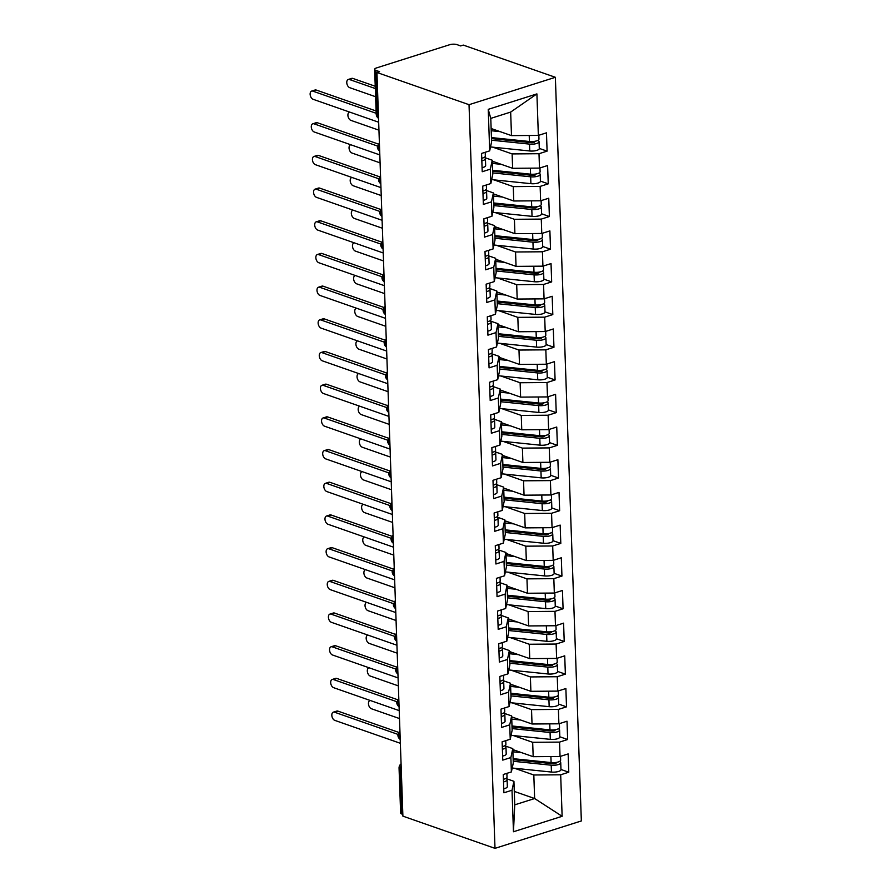 <?xml version="1.0" encoding="UTF-8"?>
<svg xmlns="http://www.w3.org/2000/svg" width="893" height="893" viewBox="0 0 893 893"><rect width="100%" height="100%" fill="white"/><g stroke="black" fill="none" stroke-linecap="round" stroke-linejoin="round"><path stroke-width="1.34" d="M374.647 69.33A5.202 1.719 -2 0 0 375.92 70.391L377.493 115.253A5.202 1.719 -2 0 1 376.221 114.192L374.647 69.33A5.202 1.719 -2 0 1 376.444 67.957L449.704 44.706A5.202 1.719 -2 0 1 457.026 44.65L460.654 45.923L463.277 45.085L555.368 77.3L581.343 820.946L495.001 848.35L469.026 104.693L555.368 77.3M513.464 831.751L512.013 790.238L513.933 781.308L514.748 804.839L513.464 831.751L562.132 816.302L560.681 774.789L568.785 772.211L568.149 753.915L560.045 756.483L559.543 742.105L567.647 739.527L567.01 721.22L558.895 723.799L558.393 709.41L566.508 706.843L565.872 688.536L557.757 691.104L557.254 676.727L565.369 674.148L564.722 655.842L556.618 658.42L556.116 644.043L564.22 641.464L563.583 623.158L555.479 625.736L554.977 611.348L563.081 608.78L562.445 590.474L554.33 593.041L553.827 578.664L561.943 576.085L561.306 557.779L553.191 560.357L552.689 545.969L560.804 543.402L560.157 525.095L552.053 527.674L551.55 513.285L559.654 510.707L559.018 492.411L550.903 494.979L550.401 480.601L558.516 478.023L557.879 459.716L549.764 462.295L549.262 447.906L557.377 445.339L556.741 427.033L548.626 429.6L548.123 415.223L556.239 412.644L555.591 394.338L547.487 396.916L546.985 382.539L555.089 379.96L554.453 361.654L546.337 364.232L545.835 349.844L553.95 347.277L553.314 328.97L545.199 331.537L544.697 317.16L552.812 314.582L552.175 296.275L544.06 298.854L543.558 284.465L551.673 281.898L551.026 263.591L542.922 266.159L542.419 251.781L550.523 249.203L549.887 230.907L541.772 233.475L541.27 219.098L549.385 216.519L548.749 198.213L540.633 200.791L540.131 186.403L548.246 183.835L547.599 165.529L539.495 168.096L538.992 153.719L547.096 151.14L546.46 132.834L538.356 135.412L511.488 135.613L510.662 112.083L490.782 118.389L491.596 141.931L489.688 150.861L488.237 109.348L536.905 93.899L538.356 135.412M489.688 150.861L481.573 153.429L482.22 171.735L490.324 169.157L490.826 183.545L482.722 186.124L483.359 204.419L491.463 201.851L491.965 216.229L483.861 218.807L484.497 237.114L492.612 234.535L493.115 248.924L484.999 251.491L485.636 269.798L493.751 267.23L494.253 281.608L486.138 284.186L486.785 302.493L494.889 299.914L495.392 314.291L487.288 316.87L487.924 335.176L496.028 332.598L496.53 346.986L488.426 349.554L489.063 367.86L497.178 365.293L497.68 379.67L489.565 382.249L490.201 400.555L498.316 397.977L498.819 412.365L490.704 414.932L491.351 433.239L499.455 430.672L499.957 445.049L491.853 447.627L492.489 465.923L500.593 463.355L501.096 477.733L492.992 480.311L493.628 498.618L501.743 496.039L502.246 510.428L494.13 512.995L494.767 531.302L502.882 528.734L503.384 543.111L495.269 545.69L495.916 563.996L504.02 561.418L504.523 575.795L496.419 578.374L497.055 596.68L505.17 594.102L505.672 608.49L497.557 611.058L498.194 629.364L506.309 626.797L506.811 641.174L498.696 643.753L499.332 662.059L507.447 659.48L507.95 673.869L499.834 676.436L500.482 694.743L508.586 692.175L509.088 706.553L500.984 709.131L501.62 727.427L509.736 724.859L510.238 739.237L502.123 741.815L502.759 760.122L510.874 757.543L511.376 771.932L503.261 774.499L503.898 792.805L512.013 790.238M492.858 147.189L512.124 153.92L512.627 168.308L492.277 161.186M538.992 153.719L512.124 153.92M539.495 168.096L512.627 168.308M490.782 118.389L488.237 109.348M493.996 179.873L513.263 186.615L513.765 200.992L493.416 193.87M540.131 186.403L513.263 186.615M540.633 200.791L513.765 200.992M490.324 169.157L492.244 160.227L484.81 157.637M492.244 160.227L492.746 174.615L490.826 183.545M495.146 212.556L514.413 219.298L514.915 233.676L494.555 226.565M541.27 219.098L514.413 219.298M541.772 233.475L514.915 233.676M491.463 201.851L493.382 192.921L485.948 190.321M493.382 192.921L493.885 207.299L491.965 216.229M496.285 245.251L515.551 251.982L516.054 266.371L495.693 259.249M542.419 251.781L515.551 251.982M542.922 266.159L516.054 266.371M492.612 234.535L494.521 225.605L487.087 223.004M494.521 225.605L495.023 239.994L493.115 248.924M497.423 277.935L516.69 284.677L517.192 299.055L496.843 291.933M543.558 284.465L516.69 284.677M544.06 298.854L517.192 299.055M493.751 267.23L495.66 258.3L488.225 255.699M495.66 258.3L496.162 272.678L494.253 281.608M498.562 310.619L517.828 317.361L518.331 331.749L497.981 324.628M544.697 317.16L517.828 317.361M545.199 331.537L518.331 331.749M494.889 299.914L496.809 290.984L489.375 288.383M496.809 290.984L497.312 305.361L495.392 314.291M499.712 343.314L518.978 350.045L519.48 364.433L499.12 357.312M545.835 349.844L518.978 350.045M546.337 364.232L519.48 364.433M496.028 332.598L497.948 323.668L490.514 321.067M497.948 323.668L498.45 338.056L496.53 346.986M500.85 375.998L520.117 382.74L520.619 397.117L500.259 390.007M546.985 382.539L520.117 382.74M547.487 396.916L520.619 397.117M497.178 365.293L499.087 356.363L491.652 353.762M499.087 356.363L499.589 370.74L497.68 379.67M501.989 408.693L521.255 415.424L521.758 429.812L501.408 422.69M548.123 415.223L521.255 415.424M548.626 429.6L521.758 429.812M498.316 397.977L500.225 389.047L492.791 386.446M500.225 389.047L500.727 403.435L498.819 412.365M503.127 441.376L522.394 448.119L522.896 462.496L502.547 455.374M549.262 447.906L522.394 448.119M549.764 462.295L522.896 462.496M499.455 430.672L501.375 421.742L493.941 419.141M501.375 421.742L501.877 436.119L499.957 445.049M504.277 474.06L523.544 480.802L524.046 495.18L503.685 488.069M550.401 480.601L523.544 480.802M550.903 494.979L524.046 495.18M500.593 463.355L502.513 454.425L495.079 451.825M502.513 454.425L503.016 468.803L501.096 477.733M505.416 506.755L524.682 513.486L525.184 527.875L504.835 520.753M551.55 513.285L524.682 513.486M552.053 527.674L525.184 527.875M501.743 496.039L503.652 487.109L496.218 484.508M503.652 487.109L504.154 501.498L502.246 510.428M506.554 539.439L525.821 546.181L526.323 560.558L505.974 553.437M552.689 545.969L525.821 546.181M553.191 560.357L526.323 560.558M502.882 528.734L504.802 519.804L497.368 517.203M504.802 519.804L505.304 534.181L503.384 543.111M507.693 572.123L526.959 578.865L527.462 593.253L507.112 586.132M553.827 578.664L526.959 578.865M554.33 593.041L527.462 593.253M504.02 561.418L505.94 552.488L498.506 549.887M505.94 552.488L506.443 566.865L504.523 575.795M508.843 604.818L528.109 611.549L528.611 625.937L508.251 618.816M554.977 611.348L528.109 611.549M555.479 625.736L528.611 625.937M505.17 594.102L507.079 585.172L499.645 582.571M507.079 585.172L507.581 599.56L505.672 608.49M509.981 637.502L529.248 644.244L529.75 658.621L509.401 651.51M556.116 644.043L529.248 644.244M556.618 658.42L529.75 658.621M506.309 626.797L508.217 617.867L500.783 615.266M508.217 617.867L508.72 632.244L506.811 641.174M511.12 670.196L530.386 676.927L530.889 691.316L510.539 684.194M557.254 676.727L530.386 676.927M557.757 691.104L530.889 691.316M507.447 659.48L509.367 650.55L501.933 647.95M509.367 650.55L509.87 664.939L507.95 673.869M512.269 702.88L531.525 709.622L532.027 724L511.678 716.878M558.393 709.41L531.525 709.622M558.895 723.799L532.027 724M508.586 692.175L510.506 683.245L503.072 680.645M510.506 683.245L511.008 697.623L509.088 706.553M513.408 735.564L532.674 742.306L533.177 756.684L512.816 749.573M559.543 742.105L532.674 742.306M560.045 756.483L533.177 756.684M509.736 724.859L511.644 715.929L504.21 713.328M511.644 715.929L512.147 730.307L510.238 739.237M401.27 769.509L400.321 769.174L401.895 814.048L402.843 814.371M401.895 814.048A5.202 1.719 178 0 1 400.622 812.976L399.059 768.114A5.202 1.719 178 0 0 400.321 769.174A5.202 3.739 -70.7 0 1 401.147 765.714M514.547 768.259L533.813 774.99L534.639 798.532L514.279 791.41M560.681 774.789L533.813 774.99M562.132 816.302L534.639 798.532L514.748 804.839M510.874 757.543L512.783 748.613L505.349 746.012M512.783 748.613L513.285 763.002L511.376 771.932M375.92 70.391L379.547 71.663L376.935 72.489L469.026 104.693M376.935 72.489L402.899 816.146L495.001 848.35M491.128 128.503L511.488 135.613M513.933 781.308L506.498 778.707M536.905 93.899L510.662 112.083M568.785 772.211L560.971 769.487M399.93 731.121L397.91 735.24A5.202 1.719 -2 0 0 397.91 735.263A5.202 1.719 -2 0 0 399.171 736.323L400.131 736.658M567.647 739.527L559.833 736.792M566.508 706.843L558.694 704.108M565.369 674.148L557.545 671.413M564.22 641.464L556.406 638.729M563.081 608.78L555.267 606.046M561.943 576.085L554.129 573.351M560.804 543.402L552.979 540.667M559.654 510.707L551.841 507.972M558.516 478.023L550.702 475.288M557.377 445.339L549.552 442.604M556.239 412.644L548.414 409.909M555.089 379.96L547.275 377.226M553.95 347.277L546.136 344.542M552.812 314.582L544.987 311.847M551.673 281.898L543.848 279.163M550.523 249.203L542.71 246.468M549.385 216.519L541.571 213.784M548.246 183.835L540.421 181.1M547.096 151.14L539.283 148.405M398.791 698.438L396.76 702.557A5.202 1.719 -2 0 0 396.771 702.579A5.202 1.719 -2 0 0 398.032 703.639L398.981 703.974M397.653 665.754L395.621 669.862A5.202 1.719 -2 0 0 395.621 669.884A5.202 1.719 -2 0 0 396.894 670.956L397.843 671.279M396.514 633.059L394.483 637.178A5.202 1.719 -2 0 0 394.483 637.2A5.202 1.719 -2 0 0 395.755 638.261L396.704 638.595M395.365 600.375L393.344 604.494A5.202 1.719 -2 0 0 393.344 604.516A5.202 1.719 -2 0 0 394.606 605.577L395.566 605.912M394.226 567.691L392.194 571.799A5.202 1.719 -2 0 0 392.194 571.821A5.202 1.719 -2 0 0 393.467 572.882L394.416 573.217M393.087 534.996L391.056 539.115A5.202 1.719 -2 0 0 391.056 539.138A5.202 1.719 -2 0 0 392.328 540.198L393.277 540.533M391.949 502.312L389.917 506.431A5.202 1.719 -2 0 0 389.917 506.443A5.202 1.719 -2 0 0 391.19 507.514L392.139 507.849M390.799 469.618L388.779 473.736A5.202 1.719 -2 0 0 388.779 473.759A5.202 1.719 -2 0 0 390.04 474.819L391 475.154M389.661 436.934L387.629 441.053A5.202 1.719 -2 0 0 387.629 441.075A5.202 1.719 -2 0 0 388.901 442.135L389.85 442.47M388.522 404.25L386.49 408.358A5.202 1.719 -2 0 0 386.49 408.38A5.202 1.719 -2 0 0 387.763 409.452L388.712 409.775M387.383 371.555L385.352 375.674A5.202 1.719 -2 0 0 385.352 375.696A5.202 1.719 -2 0 0 386.624 376.757L387.573 377.092M386.234 338.871L384.213 342.99A5.202 1.719 -2 0 0 384.213 343.012A5.202 1.719 -2 0 0 385.475 344.073L386.435 344.408M385.095 306.187L383.064 310.295A5.202 1.719 -2 0 0 383.064 310.317A5.202 1.719 -2 0 0 384.336 311.378L385.285 311.713M383.957 273.492L381.925 277.611A5.202 1.719 -2 0 0 381.925 277.634A5.202 1.719 -2 0 0 383.197 278.694L384.146 279.029M382.807 240.809L380.786 244.928A5.202 1.719 -2 0 0 380.786 244.939A5.202 1.719 -2 0 0 382.059 246.01L383.008 246.345M381.668 208.114L379.648 212.233A5.202 1.719 -2 0 0 379.648 212.255A5.202 1.719 -2 0 0 380.909 213.315L381.869 213.65M380.53 175.43L378.498 179.549A5.202 1.719 -2 0 0 378.498 179.571A5.202 1.719 -2 0 0 379.771 180.632L380.719 180.966M379.391 142.746L377.359 146.854A5.202 1.719 -2 0 0 377.359 146.876A5.202 1.719 -2 0 0 378.632 147.948L379.581 148.271M503.764 788.765A6.932 2.288 -2 0 0 504.958 788.452A6.932 2.288 -2 0 0 507.347 786.621L507.112 779.756A6.932 2.288 178 0 1 504.724 781.587A6.932 2.288 178 0 1 503.518 781.9M506.889 773.349L507.023 777.144A6.932 2.288 178 0 1 504.634 778.975A6.932 2.288 178 0 1 503.429 779.288M333.346 712.156L336.75 711.085A4.331 2.646 72.4 0 1 337.922 711.118L334.518 712.201A4.331 2.646 -107.6 0 0 333.346 712.156A4.331 2.646 -107.6 0 0 331.917 716.186A4.331 2.646 -107.6 0 0 334.808 720.372L400.354 743.3M337.922 711.118L398.758 732.394M334.518 712.201L397.977 734.392M506.175 778.294L506.911 779.243A6.932 2.288 178 0 1 507.112 779.756M513.14 758.67L551.115 762.566A6.932 2.288 -2 0 0 558.259 761.952A6.932 2.288 -2 0 0 560.648 760.133L560.514 756.338M513.174 759.675L552.901 763.749A2.422 0.804 -2 0 0 555.401 763.537A2.422 0.804 -2 0 0 556.239 762.901A2.422 0.804 -2 0 0 555.837 762.477M513.229 761.283L551.204 765.189A6.932 2.288 -2 0 0 558.348 764.575A6.932 2.288 -2 0 0 560.737 762.745A6.932 2.288 -2 0 0 559.442 761.483M560.737 762.745L560.971 769.61A6.932 2.288 178 0 1 558.583 771.44A6.932 2.288 178 0 1 551.45 772.054L512.214 768.013M370.238 700.48A4.331 2.646 -107.6 0 0 369.981 700.536A4.331 2.646 -107.6 0 0 368.552 704.566A4.331 2.646 -107.6 0 0 371.432 708.752L399.495 718.564M515.328 750.444L512.839 750.187M521.825 752.721L512.895 751.806M502.625 756.081A6.932 2.288 -2 0 0 503.819 755.768A6.932 2.288 -2 0 0 506.208 753.938L505.974 747.073A6.932 2.288 178 0 1 503.585 748.903A6.932 2.288 178 0 1 502.379 749.216M505.751 740.665L505.884 744.461A6.932 2.288 178 0 1 503.496 746.291A6.932 2.288 178 0 1 502.29 746.604M332.207 679.473L335.612 678.39A4.331 2.646 72.4 0 1 336.773 678.434L333.379 679.517A4.331 2.646 -107.6 0 0 332.207 679.473A4.331 2.646 -107.6 0 0 330.778 683.502A4.331 2.646 -107.6 0 0 333.658 687.688L399.216 710.616M336.773 678.434L397.619 699.71M333.379 679.517L396.838 701.708M505.036 745.599L505.773 746.559A6.932 2.288 178 0 1 505.974 747.073M501.475 723.397A6.932 2.288 -2 0 0 502.681 723.073A6.932 2.288 -2 0 0 505.07 721.254L504.824 714.389A6.932 2.288 178 0 1 502.435 716.208A6.932 2.288 178 0 1 501.241 716.532M504.601 707.982L504.735 711.766A6.932 2.288 178 0 1 502.346 713.596A6.932 2.288 178 0 1 501.152 713.909M331.069 646.789L334.473 645.706A4.331 2.646 72.4 0 1 335.634 645.751L332.229 646.822A4.331 2.646 -107.6 0 0 331.069 646.789A4.331 2.646 -107.6 0 0 329.64 650.818A4.331 2.646 -107.6 0 0 332.52 654.993L398.077 677.921M335.634 645.751L396.47 667.026M332.229 646.822L395.688 669.024M503.898 712.915L504.623 713.864A6.932 2.288 178 0 1 504.824 714.389M500.337 690.702A6.932 2.288 -2 0 0 501.542 690.389A6.932 2.288 -2 0 0 503.931 688.559L503.685 681.694A6.932 2.288 178 0 1 501.297 683.525A6.932 2.288 178 0 1 500.102 683.837M503.462 675.287L503.596 679.082A6.932 2.288 178 0 1 501.207 680.913A6.932 2.288 178 0 1 500.002 681.225M329.93 614.094L333.323 613.022A4.331 2.646 72.4 0 1 334.495 613.056L331.091 614.138A4.331 2.646 -107.6 0 0 329.93 614.094A4.331 2.646 -107.6 0 0 328.501 618.123A4.331 2.646 -107.6 0 0 331.381 622.309L396.939 645.237M334.495 613.056L395.331 634.331M331.091 614.138L394.55 636.329M502.748 680.232L503.485 681.18A6.932 2.288 178 0 1 503.685 681.694M499.198 658.018A6.932 2.288 -2 0 0 500.393 657.706A6.932 2.288 -2 0 0 502.781 655.875L502.547 649.01A6.932 2.288 178 0 1 500.158 650.841A6.932 2.288 178 0 1 498.953 651.153M502.324 642.603L502.458 646.398A6.932 2.288 178 0 1 500.069 648.218A6.932 2.288 178 0 1 498.863 648.541M328.78 581.41L332.185 580.327A4.331 2.646 72.4 0 1 333.357 580.372L329.952 581.455A4.331 2.646 -107.6 0 0 328.78 581.41A4.331 2.646 -107.6 0 0 327.351 585.44A4.331 2.646 -107.6 0 0 330.243 589.626L395.789 612.553M333.357 580.372L394.193 601.648M329.952 581.455L393.411 603.646M501.609 647.537L502.346 648.497A6.932 2.288 178 0 1 502.547 649.01M512.002 725.976L549.976 729.882A6.932 2.288 -2 0 0 557.12 729.268A6.932 2.288 -2 0 0 559.509 727.438L559.375 723.643M512.035 726.98L551.762 731.066A2.422 0.804 -2 0 0 554.263 730.854A2.422 0.804 -2 0 0 555.089 730.206A2.422 0.804 -2 0 0 554.698 729.793M512.091 728.588L550.066 732.494A6.932 2.288 -2 0 0 557.21 731.88A6.932 2.288 -2 0 0 559.598 730.05A6.932 2.288 -2 0 0 558.304 728.788M559.598 730.05L559.833 736.915A6.932 2.288 178 0 1 557.444 738.745A6.932 2.288 178 0 1 550.311 739.359L511.075 735.33M369.088 667.785A4.331 2.646 -107.6 0 0 368.842 667.852A4.331 2.646 -107.6 0 0 367.414 671.882A4.331 2.646 -107.6 0 0 370.294 676.057L398.356 685.88M514.189 717.76L511.7 717.503M520.675 720.026L511.756 719.111M510.852 693.292L548.838 697.199A6.932 2.288 -2 0 0 555.971 696.585A6.932 2.288 -2 0 0 558.359 694.754L558.225 690.959M510.885 694.296L550.613 698.382A2.422 0.804 -2 0 0 553.113 698.159A2.422 0.804 -2 0 0 553.95 697.522A2.422 0.804 -2 0 0 553.548 697.109M510.941 695.904L548.927 699.811A6.932 2.288 -2 0 0 556.06 699.197A6.932 2.288 -2 0 0 558.449 697.366A6.932 2.288 -2 0 0 557.165 696.105M558.449 697.366L558.694 704.231A6.932 2.288 178 0 1 556.306 706.062A6.932 2.288 178 0 1 549.162 706.676L509.925 702.635M367.949 635.102A4.331 2.646 -107.6 0 0 367.693 635.157A4.331 2.646 -107.6 0 0 366.264 639.187A4.331 2.646 -107.6 0 0 369.155 643.373L397.218 653.185M513.04 685.065L510.562 684.819M519.536 687.342L510.617 686.427M509.713 660.597L547.688 664.504A6.932 2.288 -2 0 0 554.832 663.89A6.932 2.288 -2 0 0 557.221 662.059L557.087 658.275M509.747 661.601L549.474 665.687A2.422 0.804 -2 0 0 551.974 665.475A2.422 0.804 -2 0 0 552.812 664.838A2.422 0.804 -2 0 0 552.41 664.414M509.803 663.22L547.789 667.116A6.932 2.288 -2 0 0 554.921 666.502A6.932 2.288 -2 0 0 557.31 664.682A6.932 2.288 -2 0 0 556.015 663.41M557.31 664.682L557.556 671.547A6.932 2.288 178 0 1 555.167 673.367A6.932 2.288 178 0 1 548.023 673.981L508.787 669.951M366.811 602.418A4.331 2.646 -107.6 0 0 366.554 602.474A4.331 2.646 -107.6 0 0 365.125 606.503A4.331 2.646 -107.6 0 0 368.005 610.689L396.068 620.501M511.901 652.381L509.423 652.124M518.398 654.658L509.479 653.732M508.575 627.913L546.549 631.82A6.932 2.288 -2 0 0 553.693 631.206A6.932 2.288 -2 0 0 556.082 629.375L555.948 625.58M508.608 628.918L548.335 633.003A2.422 0.804 -2 0 0 550.836 632.791A2.422 0.804 -2 0 0 551.673 632.144A2.422 0.804 -2 0 0 551.271 631.731M508.664 630.525L546.639 634.432A6.932 2.288 -2 0 0 553.783 633.818A6.932 2.288 -2 0 0 556.172 631.987A6.932 2.288 -2 0 0 554.877 630.726M556.172 631.987L556.406 638.852A6.932 2.288 178 0 1 554.017 640.683A6.932 2.288 178 0 1 546.884 641.297L507.648 637.267M365.672 569.723A4.331 2.646 -107.6 0 0 365.416 569.779A4.331 2.646 -107.6 0 0 363.987 573.808A4.331 2.646 -107.6 0 0 366.867 577.994L394.929 587.817M510.763 619.697L508.273 619.441M517.259 621.963L508.329 621.048M498.06 625.323A6.932 2.288 -2 0 0 499.254 625.011A6.932 2.288 -2 0 0 501.643 623.18L501.408 616.326A6.932 2.288 178 0 1 499.02 618.146A6.932 2.288 178 0 1 497.814 618.458M501.185 609.908L501.308 613.703A6.932 2.288 178 0 1 498.93 615.534A6.932 2.288 178 0 1 497.725 615.846M327.642 548.715L331.046 547.643A4.331 2.646 72.4 0 1 332.207 547.688L328.814 548.76A4.331 2.646 -107.6 0 0 327.642 548.715A4.331 2.646 -107.6 0 0 326.213 552.745A4.331 2.646 -107.6 0 0 329.093 556.931L394.65 579.858M332.207 547.688L393.043 568.964M328.814 548.76L392.273 570.951M500.471 614.853L501.196 615.802A6.932 2.288 178 0 1 501.408 616.326M507.425 595.229L545.411 599.125A6.932 2.288 -2 0 0 552.555 598.511A6.932 2.288 -2 0 0 554.944 596.691L554.81 592.896M507.47 596.234L547.197 600.319A2.422 0.804 -2 0 0 549.697 600.096A2.422 0.804 -2 0 0 550.523 599.46A2.422 0.804 -2 0 0 550.133 599.036M507.525 597.841L545.5 601.748A6.932 2.288 -2 0 0 552.644 601.134A6.932 2.288 -2 0 0 555.033 599.303A6.932 2.288 -2 0 0 553.738 598.042M555.033 599.303L555.267 606.168A6.932 2.288 178 0 1 552.879 607.999A6.932 2.288 178 0 1 545.746 608.613L506.51 604.572M364.277 537.095L364.489 537.028A4.331 2.646 -107.6 0 0 364.277 537.095A4.331 2.646 -107.6 0 0 362.848 541.125A4.331 2.646 -107.6 0 0 365.728 545.31L393.791 555.122M509.624 587.002L507.135 586.746M516.109 589.28L507.191 588.364M496.91 592.639A6.932 2.288 -2 0 0 498.115 592.327A6.932 2.288 -2 0 0 500.504 590.496L500.259 583.631A6.932 2.288 178 0 1 497.87 585.462A6.932 2.288 178 0 1 496.675 585.775M500.035 577.224L500.169 581.019A6.932 2.288 178 0 1 497.781 582.85A6.932 2.288 178 0 1 496.586 583.162M326.503 516.031L329.908 514.948A4.331 2.646 72.4 0 1 331.069 514.993L327.664 516.076A4.331 2.646 -107.6 0 0 326.503 516.031A4.331 2.646 -107.6 0 0 325.074 520.061A4.331 2.646 -107.6 0 0 327.954 524.247L393.512 547.175M331.069 514.993L391.904 536.269M327.664 516.076L391.123 538.267M499.332 582.169L500.058 583.118A6.932 2.288 178 0 1 500.259 583.631M495.771 559.956A6.932 2.288 -2 0 0 496.977 559.643A6.932 2.288 -2 0 0 499.366 557.812L499.12 550.948A6.932 2.288 178 0 1 496.731 552.778A6.932 2.288 178 0 1 495.537 553.091M498.897 544.54L499.031 548.335A6.932 2.288 178 0 1 496.642 550.155A6.932 2.288 178 0 1 495.436 550.468M325.365 483.347L328.758 482.265A4.331 2.646 72.4 0 1 329.93 482.309L326.525 483.381A4.331 2.646 -107.6 0 0 325.365 483.347A4.331 2.646 -107.6 0 0 323.925 487.377A4.331 2.646 -107.6 0 0 326.816 491.563L392.373 514.48M329.93 482.309L390.766 503.585M326.525 483.381L389.984 505.583M498.182 549.474L498.919 550.423A6.932 2.288 178 0 1 499.12 550.948M494.633 527.261A6.932 2.288 -2 0 0 495.827 526.948A6.932 2.288 -2 0 0 498.216 525.117L497.981 518.253A6.932 2.288 178 0 1 495.593 520.083A6.932 2.288 178 0 1 494.387 520.396M497.758 511.845L497.892 515.641A6.932 2.288 178 0 1 495.503 517.471A6.932 2.288 178 0 1 494.298 517.784M324.215 450.652L327.619 449.581A4.331 2.646 72.4 0 1 328.791 449.614L325.387 450.697A4.331 2.646 -107.6 0 0 324.215 450.652A4.331 2.646 -107.6 0 0 322.786 454.682A4.331 2.646 -107.6 0 0 325.666 458.868L391.223 481.796M328.791 449.614L389.627 470.89M325.387 450.697L388.846 472.888M497.044 516.79L497.781 517.739A6.932 2.288 178 0 1 497.981 518.253M506.286 562.534L544.272 566.441A6.932 2.288 -2 0 0 551.405 565.827A6.932 2.288 -2 0 0 553.794 563.996L553.66 560.201M506.32 563.539L546.047 567.624A2.422 0.804 -2 0 0 548.548 567.412A2.422 0.804 -2 0 0 549.385 566.776A2.422 0.804 -2 0 0 548.983 566.352M506.376 565.157L544.362 569.053A6.932 2.288 -2 0 0 551.494 568.439A6.932 2.288 -2 0 0 553.883 566.62A6.932 2.288 -2 0 0 552.6 565.347M553.883 566.62L554.129 573.473A6.932 2.288 178 0 1 551.74 575.304A6.932 2.288 178 0 1 544.596 575.918L505.36 571.888M363.384 504.344A4.331 2.646 -107.6 0 0 363.127 504.411A4.331 2.646 -107.6 0 0 361.698 508.441A4.331 2.646 -107.6 0 0 364.578 512.627L392.652 522.438M508.474 554.319L505.996 554.062M514.971 556.585L506.052 555.669M505.148 529.85L543.123 533.757A6.932 2.288 -2 0 0 550.267 533.143A6.932 2.288 -2 0 0 552.655 531.313L552.521 527.517M505.181 530.855L544.909 534.94A2.422 0.804 -2 0 0 547.409 534.728A2.422 0.804 -2 0 0 548.246 534.081A2.422 0.804 -2 0 0 547.844 533.668M505.237 532.462L543.223 536.369A6.932 2.288 -2 0 0 550.356 535.755A6.932 2.288 -2 0 0 552.745 533.925A6.932 2.288 -2 0 0 551.45 532.663M552.745 533.925L552.99 540.79A6.932 2.288 178 0 1 550.601 542.62A6.932 2.288 178 0 1 543.457 543.234L504.221 539.205M361.989 471.716L362.212 471.649A4.331 2.646 -107.6 0 0 361.989 471.716A4.331 2.646 -107.6 0 0 360.56 475.746A4.331 2.646 -107.6 0 0 363.44 479.932L391.502 489.744M507.336 521.635L504.846 521.378M513.832 523.901L504.913 522.985M504.009 497.167L541.984 501.062A6.932 2.288 -2 0 0 549.128 500.448A6.932 2.288 -2 0 0 551.517 498.629L551.383 494.834M504.043 498.171L543.77 502.246A2.422 0.804 -2 0 0 546.27 502.033A2.422 0.804 -2 0 0 547.108 501.397A2.422 0.804 -2 0 0 546.706 500.973M504.099 499.779L542.073 503.685A6.932 2.288 -2 0 0 549.217 503.072A6.932 2.288 -2 0 0 551.606 501.241A6.932 2.288 -2 0 0 550.311 499.98M551.606 501.241L551.841 508.106A6.932 2.288 178 0 1 549.452 509.936A6.932 2.288 178 0 1 542.319 510.539L503.083 506.51M361.107 438.976A4.331 2.646 -107.6 0 0 360.85 439.032A4.331 2.646 -107.6 0 0 359.421 443.062A4.331 2.646 -107.6 0 0 362.301 447.248L390.364 457.06M506.197 488.94L503.708 488.683M512.694 491.217L503.764 490.302M493.483 494.577A6.932 2.288 -2 0 0 494.689 494.264A6.932 2.288 -2 0 0 497.077 492.434L496.843 485.569A6.932 2.288 178 0 1 494.454 487.399A6.932 2.288 178 0 1 493.249 487.712M496.62 479.161L496.742 482.957A6.932 2.288 178 0 1 494.354 484.787A6.932 2.288 178 0 1 493.159 485.1M323.076 417.969L326.481 416.886A4.331 2.646 72.4 0 1 327.642 416.931L324.248 418.013A4.331 2.646 -107.6 0 0 323.076 417.969A4.331 2.646 -107.6 0 0 321.647 421.998A4.331 2.646 -107.6 0 0 324.527 426.184L390.085 449.112M327.642 416.931L388.477 438.206M324.248 418.013L387.707 440.204M495.905 484.095L496.631 485.055A6.932 2.288 178 0 1 496.843 485.569M502.859 464.472L540.845 468.379A6.932 2.288 -2 0 0 547.978 467.765A6.932 2.288 -2 0 0 550.367 465.934L550.244 462.139M502.904 465.476L542.631 469.562A2.422 0.804 -2 0 0 545.132 469.35A2.422 0.804 -2 0 0 545.958 468.702A2.422 0.804 -2 0 0 545.567 468.289M502.96 467.084L540.935 470.991A6.932 2.288 -2 0 0 548.079 470.377A6.932 2.288 -2 0 0 550.468 468.546A6.932 2.288 -2 0 0 549.173 467.285M550.468 468.546L550.702 475.411A6.932 2.288 178 0 1 548.313 477.242A6.932 2.288 178 0 1 541.18 477.855L501.944 473.826M359.712 406.348L359.924 406.27A4.331 2.646 -107.6 0 0 359.712 406.348A4.331 2.646 -107.6 0 0 358.272 410.378A4.331 2.646 -107.6 0 0 361.163 414.553L389.225 424.376M505.058 456.256L502.569 455.999M511.544 458.522L502.625 457.607M492.344 461.882A6.932 2.288 -2 0 0 493.55 461.569A6.932 2.288 -2 0 0 495.939 459.75L495.693 452.885A6.932 2.288 178 0 1 493.304 454.704A6.932 2.288 178 0 1 492.11 455.028M495.47 446.478L495.604 450.262A6.932 2.288 178 0 1 493.215 452.092A6.932 2.288 178 0 1 492.021 452.405M321.938 385.285L325.342 384.202A4.331 2.646 72.4 0 1 326.503 384.247L323.099 385.318A4.331 2.646 -107.6 0 0 321.938 385.285A4.331 2.646 -107.6 0 0 320.509 389.315A4.331 2.646 -107.6 0 0 323.389 393.489L388.946 416.417M326.503 384.247L387.339 405.522M323.099 385.318L386.557 407.521M494.767 451.411L495.492 452.36A6.932 2.288 178 0 1 495.693 452.885M501.721 431.788L539.707 435.695A6.932 2.288 -2 0 0 546.84 435.081A6.932 2.288 -2 0 0 549.228 433.25L549.095 429.455M501.754 432.792L541.482 436.878A2.422 0.804 -2 0 0 543.982 436.655A2.422 0.804 -2 0 0 544.819 436.018A2.422 0.804 -2 0 0 544.417 435.605M501.81 434.4L539.796 438.307A6.932 2.288 -2 0 0 546.929 437.693A6.932 2.288 -2 0 0 549.318 435.862A6.932 2.288 -2 0 0 548.034 434.601M549.318 435.862L549.563 442.727A6.932 2.288 178 0 1 547.175 444.558A6.932 2.288 178 0 1 540.031 445.172L500.794 441.131M358.819 373.598A4.331 2.646 -107.6 0 0 358.562 373.654A4.331 2.646 -107.6 0 0 357.133 377.683A4.331 2.646 -107.6 0 0 360.013 381.869L388.075 391.681M503.909 423.561L501.431 423.315M510.405 425.838L501.486 424.923M491.206 429.198A6.932 2.288 -2 0 0 492.411 428.886A6.932 2.288 -2 0 0 494.8 427.055L494.555 420.19A6.932 2.288 178 0 1 492.166 422.021A6.932 2.288 178 0 1 490.971 422.333M494.331 413.783L494.465 417.578A6.932 2.288 178 0 1 492.076 419.409A6.932 2.288 178 0 1 490.871 419.721M320.799 352.59L324.192 351.518A4.331 2.646 72.4 0 1 325.365 351.552L321.96 352.635A4.331 2.646 -107.6 0 0 320.799 352.59A4.331 2.646 -107.6 0 0 319.359 356.62A4.331 2.646 -107.6 0 0 322.25 360.805L387.808 383.733M325.365 351.552L386.2 372.827M321.96 352.635L385.419 374.826M493.617 418.728L494.354 419.677A6.932 2.288 178 0 1 494.555 420.19M500.582 399.093L538.557 403A6.932 2.288 -2 0 0 545.701 402.386A6.932 2.288 -2 0 0 548.09 400.555L547.956 396.771M500.616 400.097L540.343 404.183A2.422 0.804 -2 0 0 542.844 403.971A2.422 0.804 -2 0 0 543.681 403.335A2.422 0.804 -2 0 0 543.279 402.91M500.672 401.716L538.658 405.612A6.932 2.288 -2 0 0 545.79 404.998A6.932 2.288 -2 0 0 548.179 403.178A6.932 2.288 -2 0 0 546.884 401.906M548.179 403.178L548.425 410.043A6.932 2.288 178 0 1 546.036 411.863A6.932 2.288 178 0 1 538.892 412.477L499.656 408.447M357.68 340.914A4.331 2.646 -107.6 0 0 357.423 340.97A4.331 2.646 -107.6 0 0 355.994 344.999A4.331 2.646 -107.6 0 0 358.874 349.185L386.937 358.997M502.77 390.877L500.281 390.621M509.267 393.154L500.337 392.228M490.067 396.514A6.932 2.288 -2 0 0 491.262 396.202A6.932 2.288 -2 0 0 493.65 394.371L493.416 387.506A6.932 2.288 178 0 1 491.027 389.337A6.932 2.288 178 0 1 489.822 389.649M493.193 381.099L493.327 384.894A6.932 2.288 178 0 1 490.938 386.714A6.932 2.288 178 0 1 489.732 387.037M319.649 319.906L323.054 318.823A4.331 2.646 72.4 0 1 324.226 318.868L320.821 319.951A4.331 2.646 -107.6 0 0 319.649 319.906A4.331 2.646 -107.6 0 0 318.221 323.936A4.331 2.646 -107.6 0 0 321.1 328.122L386.658 351.049M324.226 318.868L385.062 340.144M320.821 319.951L384.28 342.142M492.478 386.033L493.215 386.993A6.932 2.288 178 0 1 493.416 387.506M499.444 366.409L537.419 370.316A6.932 2.288 -2 0 0 544.563 369.702A6.932 2.288 -2 0 0 546.951 367.871L546.817 364.076M499.477 367.414L539.205 371.499A2.422 0.804 -2 0 0 541.705 371.287A2.422 0.804 -2 0 0 542.542 370.64A2.422 0.804 -2 0 0 542.14 370.227M499.533 369.021L537.508 372.928A6.932 2.288 -2 0 0 544.652 372.314A6.932 2.288 -2 0 0 547.041 370.483A6.932 2.288 -2 0 0 545.746 369.222M547.041 370.483L547.275 377.348A6.932 2.288 178 0 1 544.886 379.179A6.932 2.288 178 0 1 537.753 379.793L498.517 375.763M356.285 308.275L356.508 308.208A4.331 2.646 -107.6 0 0 356.285 308.275A4.331 2.646 -107.6 0 0 354.856 312.304A4.331 2.646 -107.6 0 0 357.736 316.49L385.798 326.302M501.632 358.193L499.142 357.937M508.128 360.459L499.198 359.544M488.917 363.819A6.932 2.288 -2 0 0 490.123 363.507A6.932 2.288 -2 0 0 492.512 361.676L492.277 354.822A6.932 2.288 178 0 1 489.889 356.642A6.932 2.288 178 0 1 488.683 356.954M492.054 348.404L492.177 352.199A6.932 2.288 178 0 1 489.788 354.03A6.932 2.288 178 0 1 488.594 354.342M318.511 287.211L321.915 286.14A4.331 2.646 72.4 0 1 323.076 286.184L319.683 287.256A4.331 2.646 -107.6 0 0 318.511 287.211A4.331 2.646 -107.6 0 0 317.082 291.241A4.331 2.646 -107.6 0 0 319.962 295.427L385.519 318.354M323.076 286.184L383.912 307.46M319.683 287.256L383.142 309.447M491.34 353.349L492.065 354.298A6.932 2.288 178 0 1 492.277 354.822M498.294 333.725L536.28 337.621A6.932 2.288 -2 0 0 543.413 337.007A6.932 2.288 -2 0 0 545.802 335.188L545.679 331.392M498.339 334.73L538.066 338.815A2.422 0.804 -2 0 0 540.555 338.592A2.422 0.804 -2 0 0 541.392 337.956A2.422 0.804 -2 0 0 541.002 337.532M498.394 336.337L536.369 340.244A6.932 2.288 -2 0 0 543.513 339.63A6.932 2.288 -2 0 0 545.902 337.8A6.932 2.288 -2 0 0 544.607 336.538M545.902 337.8L546.136 344.665A6.932 2.288 178 0 1 543.748 346.495A6.932 2.288 178 0 1 536.615 347.109L497.379 343.068M355.392 275.535A4.331 2.646 -107.6 0 0 355.146 275.591A4.331 2.646 -107.6 0 0 353.706 279.621A4.331 2.646 -107.6 0 0 356.597 283.807L384.66 293.618M500.482 325.499L498.004 325.242M506.978 327.776L498.06 326.86M487.779 331.136A6.932 2.288 -2 0 0 488.984 330.823A6.932 2.288 -2 0 0 491.373 328.992L491.128 322.127A6.932 2.288 178 0 1 488.739 323.958A6.932 2.288 178 0 1 487.545 324.271M490.904 315.72L491.038 319.515A6.932 2.288 178 0 1 488.65 321.346A6.932 2.288 178 0 1 487.455 321.659M317.372 254.527L320.766 253.445A4.331 2.646 72.4 0 1 321.938 253.489L318.533 254.572A4.331 2.646 -107.6 0 0 317.372 254.527A4.331 2.646 -107.6 0 0 315.943 258.557A4.331 2.646 -107.6 0 0 318.823 262.743L384.381 285.671M321.938 253.489L382.773 274.765M318.533 254.572L381.992 276.763M490.201 320.665L490.927 321.614A6.932 2.288 178 0 1 491.128 322.127M497.155 301.03L535.141 304.937A6.932 2.288 -2 0 0 542.274 304.323A6.932 2.288 -2 0 0 544.663 302.493L544.529 298.697M497.189 302.035L536.916 306.12A2.422 0.804 -2 0 0 539.417 305.908A2.422 0.804 -2 0 0 540.254 305.272A2.422 0.804 -2 0 0 539.852 304.848M497.245 303.653L535.231 307.549A6.932 2.288 -2 0 0 542.364 306.935A6.932 2.288 -2 0 0 544.752 305.116A6.932 2.288 -2 0 0 543.469 303.843M544.752 305.116L544.998 311.97A6.932 2.288 178 0 1 542.609 313.8A6.932 2.288 178 0 1 535.465 314.414L496.229 310.384M353.996 242.907L354.22 242.829A4.331 2.646 -107.6 0 0 353.996 242.907A4.331 2.646 -107.6 0 0 352.568 246.937A4.331 2.646 -107.6 0 0 355.447 251.123L383.51 260.935M499.343 292.815L496.865 292.558M505.84 295.081L496.921 294.165M486.64 298.452A6.932 2.288 -2 0 0 487.846 298.139A6.932 2.288 -2 0 0 490.235 296.309L489.989 289.444A6.932 2.288 178 0 1 487.6 291.274A6.932 2.288 178 0 1 486.395 291.587M489.766 283.036L489.9 286.82A6.932 2.288 178 0 1 487.511 288.651A6.932 2.288 178 0 1 486.305 288.964M316.222 221.844L319.627 220.761A4.331 2.646 72.4 0 1 320.799 220.805L317.395 221.877A4.331 2.646 -107.6 0 0 316.222 221.844A4.331 2.646 -107.6 0 0 314.794 225.873A4.331 2.646 -107.6 0 0 317.685 230.059L383.242 252.976M320.799 220.805L381.635 242.081M317.395 221.877L380.853 244.079M489.051 287.97L489.788 288.919A6.932 2.288 178 0 1 489.989 289.444M496.017 268.346L533.992 272.253A6.932 2.288 -2 0 0 541.136 271.639A6.932 2.288 -2 0 0 543.524 269.809L543.39 266.014M496.05 269.351L535.778 273.437A2.422 0.804 -2 0 0 538.278 273.225A2.422 0.804 -2 0 0 539.115 272.577A2.422 0.804 -2 0 0 538.713 272.164M496.106 270.959L534.092 274.865A6.932 2.288 -2 0 0 541.225 274.251A6.932 2.288 -2 0 0 543.614 272.421A6.932 2.288 -2 0 0 542.319 271.159M543.614 272.421L543.859 279.286A6.932 2.288 178 0 1 541.471 281.116A6.932 2.288 178 0 1 534.327 281.73L495.09 277.701M353.115 210.156A4.331 2.646 -107.6 0 0 352.858 210.212A4.331 2.646 -107.6 0 0 351.429 214.242A4.331 2.646 -107.6 0 0 354.309 218.428L382.371 228.24M498.205 260.131L495.715 259.874M504.701 262.397L495.771 261.482M485.502 265.757A6.932 2.288 -2 0 0 486.696 265.444A6.932 2.288 -2 0 0 489.085 263.614L488.851 256.749A6.932 2.288 178 0 1 486.462 258.579A6.932 2.288 178 0 1 485.256 258.892M488.627 250.341L488.761 254.137A6.932 2.288 178 0 1 486.372 255.967A6.932 2.288 178 0 1 485.167 256.28M315.084 189.149L318.488 188.077A4.331 2.646 72.4 0 1 319.661 188.11L316.256 189.193A4.331 2.646 -107.6 0 0 315.084 189.149A4.331 2.646 -107.6 0 0 313.655 193.178A4.331 2.646 -107.6 0 0 316.535 197.364L382.092 220.292M319.661 188.11L380.496 209.386M316.256 189.193L379.715 211.384M487.913 255.286L488.65 256.235A6.932 2.288 178 0 1 488.851 256.749M494.878 235.652L532.853 239.558A6.932 2.288 -2 0 0 539.997 238.944A6.932 2.288 -2 0 0 542.386 237.114L542.252 233.33M494.912 236.667L534.639 240.742A2.422 0.804 -2 0 0 537.139 240.53A2.422 0.804 -2 0 0 537.977 239.893A2.422 0.804 -2 0 0 537.575 239.469M494.968 238.275L532.942 242.182A6.932 2.288 -2 0 0 540.086 241.568A6.932 2.288 -2 0 0 542.475 239.737A6.932 2.288 -2 0 0 541.18 238.476M542.475 239.737L542.71 246.602A6.932 2.288 178 0 1 540.321 248.433A6.932 2.288 178 0 1 533.188 249.035L493.952 245.006M351.719 177.528L351.942 177.461A4.331 2.646 -107.6 0 0 351.719 177.528A4.331 2.646 -107.6 0 0 350.29 181.558A4.331 2.646 -107.6 0 0 353.17 185.744L381.233 195.556M497.066 227.436L494.577 227.179M503.563 229.713L494.633 228.798M484.352 233.073A6.932 2.288 -2 0 0 485.558 232.76A6.932 2.288 -2 0 0 487.946 230.93L487.712 224.065A6.932 2.288 178 0 1 485.323 225.896A6.932 2.288 178 0 1 484.118 226.208M487.478 217.658L487.611 221.453A6.932 2.288 178 0 1 485.223 223.283A6.932 2.288 178 0 1 484.028 223.596M313.945 156.465L317.35 155.382A4.331 2.646 72.4 0 1 318.511 155.427L315.117 156.509A4.331 2.646 -107.6 0 0 313.945 156.465A4.331 2.646 -107.6 0 0 312.517 160.494A4.331 2.646 -107.6 0 0 315.396 164.68L380.954 187.608M318.511 155.427L379.346 176.702M315.117 156.509L378.576 178.7M486.774 222.591L487.5 223.551A6.932 2.288 178 0 1 487.712 224.065M493.729 202.968L531.715 206.875A6.932 2.288 -2 0 0 538.847 206.261A6.932 2.288 -2 0 0 541.236 204.43L541.113 200.635M493.773 203.972L533.501 208.058A2.422 0.804 -2 0 0 535.99 207.846A2.422 0.804 -2 0 0 536.827 207.198A2.422 0.804 -2 0 0 536.425 206.785M493.829 205.58L531.804 209.487A6.932 2.288 -2 0 0 538.948 208.873A6.932 2.288 -2 0 0 541.337 207.042A6.932 2.288 -2 0 0 540.042 205.781M541.337 207.042L541.571 213.907A6.932 2.288 178 0 1 539.182 215.738A6.932 2.288 178 0 1 532.038 216.352L492.813 212.322M350.826 144.778A4.331 2.646 -107.6 0 0 350.569 144.845A4.331 2.646 -107.6 0 0 349.141 148.874A4.331 2.646 -107.6 0 0 352.032 153.049L380.094 162.872M495.916 194.752L493.438 194.495M502.413 197.018L493.494 196.103M483.213 200.378A6.932 2.288 -2 0 0 484.419 200.065A6.932 2.288 -2 0 0 486.808 198.246L486.562 191.381A6.932 2.288 178 0 1 484.173 193.201A6.932 2.288 178 0 1 482.979 193.524M486.339 184.974L486.473 188.758A6.932 2.288 178 0 1 484.084 190.589A6.932 2.288 178 0 1 482.879 190.901M312.807 123.781L316.2 122.698A4.331 2.646 72.4 0 1 317.372 122.743L313.968 123.814A4.331 2.646 -107.6 0 0 312.807 123.781A4.331 2.646 -107.6 0 0 311.378 127.811A4.331 2.646 -107.6 0 0 314.258 131.985L379.815 154.913M317.372 122.743L378.208 144.019M313.968 123.814L377.426 146.017M485.636 189.908L486.361 190.856A6.932 2.288 178 0 1 486.562 191.381M492.59 170.284L530.576 174.18A6.932 2.288 -2 0 0 537.709 173.577A6.932 2.288 -2 0 0 540.098 171.746L539.964 167.951M492.623 171.289L532.351 175.374A2.422 0.804 -2 0 0 534.851 175.151A2.422 0.804 -2 0 0 535.688 174.515A2.422 0.804 -2 0 0 535.287 174.102M492.679 172.896L530.665 176.803A6.932 2.288 -2 0 0 537.798 176.189A6.932 2.288 -2 0 0 540.187 174.358A6.932 2.288 -2 0 0 538.892 173.097M540.187 174.358L540.432 181.223A6.932 2.288 178 0 1 538.044 183.054A6.932 2.288 178 0 1 530.9 183.668L491.663 179.627M349.431 112.15L349.654 112.083A4.331 2.646 -107.6 0 0 349.431 112.15A4.331 2.646 -107.6 0 0 348.002 116.179A4.331 2.646 -107.6 0 0 350.882 120.365L378.945 130.177M494.778 162.057L492.3 161.812M501.274 164.334L492.356 163.419M482.075 167.694A6.932 2.288 -2 0 0 483.269 167.382A6.932 2.288 -2 0 0 485.658 165.551L485.424 158.686A6.932 2.288 178 0 1 483.035 160.517A6.932 2.288 178 0 1 481.829 160.829M485.2 152.279L485.334 156.074A6.932 2.288 178 0 1 482.946 157.905A6.932 2.288 178 0 1 481.74 158.217M311.657 91.086L315.062 90.003A4.331 2.646 72.4 0 1 316.234 90.048L312.829 91.131A4.331 2.646 -107.6 0 0 311.657 91.086A4.331 2.646 -107.6 0 0 310.228 95.116A4.331 2.646 -107.6 0 0 313.119 99.302L378.677 122.229M316.234 90.048L376.109 110.989M312.829 91.131L376.187 113.288M484.486 157.224L485.223 158.173A6.932 2.288 178 0 1 485.424 158.686M491.451 137.589L529.426 141.496A6.932 2.288 -2 0 0 536.57 140.882A6.932 2.288 -2 0 0 538.959 139.051L538.825 135.267M491.485 138.594L531.212 142.679A2.422 0.804 -2 0 0 533.713 142.467A2.422 0.804 -2 0 0 534.55 141.831A2.422 0.804 -2 0 0 534.148 141.407M491.541 140.212L529.516 144.108A6.932 2.288 -2 0 0 536.66 143.494A6.932 2.288 -2 0 0 539.048 141.674A6.932 2.288 -2 0 0 537.753 140.402M539.048 141.674L539.294 148.539A6.932 2.288 178 0 1 536.905 150.359A6.932 2.288 178 0 1 529.761 150.973L490.525 146.943M348.292 79.466L351.697 78.383A4.331 2.646 72.4 0 1 352.858 78.428L349.464 79.51A4.331 2.646 -107.6 0 0 348.292 79.466A4.331 2.646 -107.6 0 0 346.864 83.495A4.331 2.646 -107.6 0 0 349.743 87.681L375.607 96.723M375.328 88.552L349.464 79.51M375.239 86.253L352.858 78.428M493.639 129.373L491.15 129.117M500.136 131.651L491.206 130.724M378.532 118.133A5.202 3.739 -70.7 0 1 377.493 115.253L378.442 115.588M400.22 739.203A5.202 3.739 -70.7 0 1 399.171 736.323A5.202 3.739 -70.7 0 1 399.997 733.019M399.071 706.508A5.202 3.739 -70.7 0 1 398.032 703.639A5.202 3.739 -70.7 0 1 398.858 700.335M397.932 673.824A5.202 3.739 -70.7 0 1 396.894 670.956A5.202 3.739 -70.7 0 1 397.72 667.651M396.793 641.141A5.202 3.739 -70.7 0 1 395.755 638.261A5.202 3.739 -70.7 0 1 396.581 634.956M395.655 608.446A5.202 3.739 -70.7 0 1 394.606 605.577A5.202 3.739 -70.7 0 1 395.432 602.273M394.505 575.762A5.202 3.739 -70.7 0 1 393.467 572.882A5.202 3.739 -70.7 0 1 394.293 569.589M393.366 543.078A5.202 3.739 -70.7 0 1 392.328 540.198A5.202 3.739 -70.7 0 1 393.154 536.894M392.228 510.383A5.202 3.739 -70.7 0 1 391.19 507.514A5.202 3.739 -70.7 0 1 392.016 504.21M391.089 477.699A5.202 3.739 -70.7 0 1 390.04 474.819A5.202 3.739 -70.7 0 1 390.866 471.515M389.94 445.004A5.202 3.739 -70.7 0 1 388.901 442.135A5.202 3.739 -70.7 0 1 389.728 438.831M388.801 412.32A5.202 3.739 -70.7 0 1 387.763 409.452A5.202 3.739 -70.7 0 1 388.589 406.148M387.662 379.637A5.202 3.739 -70.7 0 1 386.624 376.757A5.202 3.739 -70.7 0 1 387.439 373.453M386.524 346.942A5.202 3.739 -70.7 0 1 385.475 344.073A5.202 3.739 -70.7 0 1 386.301 340.769M385.374 314.258A5.202 3.739 -70.7 0 1 384.336 311.378A5.202 3.739 -70.7 0 1 385.162 308.085M384.236 281.563A5.202 3.739 -70.7 0 1 383.197 278.694A5.202 3.739 -70.7 0 1 384.023 275.39M383.097 248.879A5.202 3.739 -70.7 0 1 382.059 246.01A5.202 3.739 -70.7 0 1 382.874 242.706M381.947 216.195A5.202 3.739 -70.7 0 1 380.909 213.315A5.202 3.739 -70.7 0 1 381.735 210.011M380.809 183.5A5.202 3.739 -70.7 0 1 379.771 180.632A5.202 3.739 -70.7 0 1 380.597 177.327M379.67 150.817A5.202 3.739 -70.7 0 1 378.632 147.948A5.202 3.739 -70.7 0 1 379.458 144.644M551.204 765.189L551.45 772.054M536.492 761.07L536.526 762.075M555.658 762.499L555.692 763.437M550.903 756.55L551.115 762.566M533.489 760.758L533.523 761.762M550.066 732.494L550.311 739.359M535.342 728.375L535.376 729.38M554.52 729.815L554.542 730.742M549.764 723.866L549.976 729.882M532.351 728.074L532.384 729.079M548.927 699.811L549.162 706.676M534.204 695.692L534.237 696.696M553.37 697.132L553.403 698.058M548.626 691.182L548.838 697.199M531.201 695.379L531.246 696.384M547.789 667.116L548.023 673.981M533.065 662.997L533.099 664.001M552.231 664.437L552.265 665.363M547.487 658.487L547.688 664.504M530.062 662.695L530.096 663.7M546.639 634.432L546.884 641.297M531.915 630.313L531.96 631.318M551.093 631.753L551.126 632.679M546.337 625.803L546.549 631.82M528.924 630L528.957 631.005M545.5 601.748L545.746 608.613M530.777 597.629L530.81 598.634M549.954 599.069L549.976 599.996M545.199 593.108L545.411 599.125M527.785 597.317L527.819 598.321M544.362 569.053L544.596 575.918M529.638 564.934L529.672 565.939M548.804 566.374L548.838 567.301M544.06 560.424L544.272 566.441M526.636 564.633L526.68 565.637M543.223 536.369L543.457 543.234M528.5 532.25L528.533 533.255M547.666 533.69L547.699 534.617M542.922 527.741L543.123 533.757M525.497 531.938L525.53 532.942M542.073 503.685L542.319 510.539M527.35 499.567L527.395 500.571M546.527 500.995L546.561 501.933M541.772 495.046L541.984 501.062M524.358 499.254L524.392 500.259M540.935 470.991L541.18 477.855M526.211 466.872L526.245 467.876M545.377 468.312L545.411 469.238M540.633 462.362L540.845 468.379M523.22 466.57L523.253 467.575M539.796 438.307L540.031 445.172M525.073 434.188L525.106 435.192M544.239 435.628L544.272 436.554M539.495 429.678L539.707 435.695M522.07 433.875L522.115 434.88M538.658 405.612L538.892 412.477M523.934 401.493L523.968 402.497M543.1 402.933L543.134 403.859M538.356 396.983L538.557 403M520.932 401.191L520.965 402.196M537.508 372.928L537.753 379.793M522.785 368.809L522.829 369.814M541.962 370.249L541.995 371.175M537.206 364.299L537.419 370.316M519.793 368.496L519.826 369.501M536.369 340.244L536.615 347.109M521.646 336.125L521.679 337.13M540.812 337.565L540.845 338.492M536.068 331.604L536.28 337.621M518.654 335.813L518.688 336.817M535.231 307.549L535.465 314.414M520.507 303.43L520.541 304.435M539.673 304.87L539.707 305.797M534.929 298.921L535.141 304.937M517.505 303.129L517.538 304.133M534.092 274.865L534.327 281.73M519.369 270.746L519.402 271.751M538.535 272.186L538.568 273.113M533.791 266.237L533.992 272.253M516.366 270.434L516.4 271.439M532.942 242.182L533.188 249.035M518.219 238.063L518.253 239.067M537.396 239.491L537.43 240.429M532.641 233.542L532.853 239.558M515.228 237.75L515.261 238.755M531.804 209.487L532.038 216.352M517.08 205.368L517.114 206.372M536.246 206.808L536.28 207.734M531.502 200.858L531.715 206.875M514.089 205.066L514.122 206.071M530.665 176.803L530.9 183.668M515.942 172.684L515.975 173.688M535.108 174.124L535.141 175.05M530.364 168.174L530.576 174.18M512.939 172.371L512.973 173.376M529.516 144.108L529.761 150.973M514.803 139.989L514.837 140.994M533.969 141.429L534.003 142.355M529.214 135.479L529.426 141.496M511.801 139.688L511.834 140.692M397.91 735.263A5.202 5.202 0 0 0 400.22 739.404M401.08 763.816A5.202 5.202 0 0 0 399.059 768.114M396.771 702.579A5.202 5.202 0 0 0 399.082 706.72M395.621 669.884A5.202 5.202 0 0 0 397.943 674.036M394.483 637.2A5.202 5.202 0 0 0 396.805 641.341M393.344 604.516A5.202 5.202 0 0 0 395.655 608.658M392.194 571.821A5.202 5.202 0 0 0 394.516 575.974M391.056 539.138A5.202 5.202 0 0 0 393.378 543.279M389.917 506.443A5.202 5.202 0 0 0 392.228 510.595M388.779 473.759A5.202 5.202 0 0 0 391.089 477.9M387.629 441.075A5.202 5.202 0 0 0 389.951 445.216M386.49 408.38A5.202 5.202 0 0 0 388.812 412.533M385.352 375.696A5.202 5.202 0 0 0 387.662 379.838M384.213 343.012A5.202 5.202 0 0 0 386.524 347.154M383.064 310.317A5.202 5.202 0 0 0 385.385 314.47M381.925 277.634A5.202 5.202 0 0 0 384.247 281.775M380.786 244.939A5.202 5.202 0 0 0 383.097 249.091M379.648 212.255A5.202 5.202 0 0 0 381.958 216.396M378.498 179.571A5.202 5.202 0 0 0 380.82 183.712M377.359 146.876A5.202 5.202 0 0 0 379.681 151.029M376.221 114.192A5.202 5.202 0 0 0 378.532 118.334"/></g></svg>
